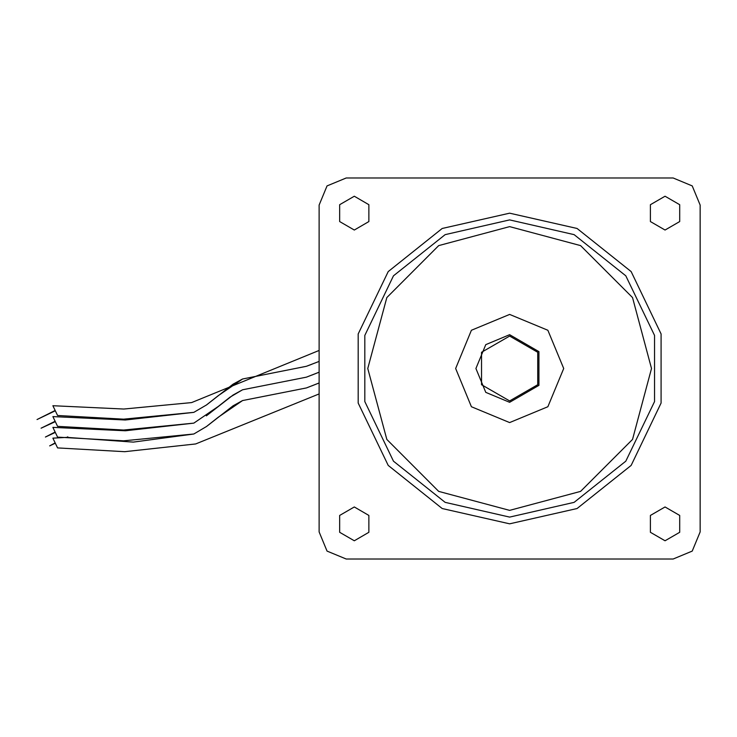 <?xml version="1.0" encoding="UTF-8"?>
<svg xmlns="http://www.w3.org/2000/svg" width="737" height="737" viewBox="0 0 737 737"><rect width="100%" height="100%" fill="white"/><g stroke="black" fill="none" stroke-linecap="round" stroke-linejoin="round"><path stroke-width="1.11" d="M55.284 443.232L49.655 445.931L55.118 442.9M66.735 437.419L67.767 436.829L67.408 437.41L133.277 442.108L193.803 433.973L123.586 440.818L57.541 437.133L52.861 427.386L125.253 430.767L193.803 423.167L123.586 430.012L57.541 426.318L52.861 416.58L125.253 419.961L193.803 412.361L123.586 419.206L57.541 415.511L52.861 405.765L123.853 409.044L191.583 402.595L319.158 350.434M55.284 432.426L45.408 437.087L55.118 432.094M55.284 421.619L41.125 428.16L55.118 421.278M55.284 410.804L37.007 419.574L55.118 410.472M311.751 375.105L319.158 372.185L306.445 377.132L242.593 389.799L230.027 397.114L218.253 406.455L193.803 423.167M311.751 385.912L319.158 383L306.445 387.938L242.593 400.606L218.253 417.262L206.461 426.576L193.803 433.973M311.751 364.299L319.158 361.379L306.445 366.326L242.593 378.993L218.253 395.64L206.461 404.954L193.803 412.361M311.392 375.244L306.445 377.132L242.593 389.799L233.085 395.004L206.332 415.852M311.392 364.437L306.445 366.326L242.593 378.993L233.085 384.198L206.332 405.046M509.654 314.459L471.44 330.287L455.613 368.5L471.44 406.713L509.654 422.541L547.867 406.713L563.694 368.5L547.867 330.287L509.654 314.459M509.654 213.131L577.071 228.516L631.13 271.631L661.126 333.925L661.126 403.075L631.13 465.369L577.071 508.484L509.654 523.869L442.246 508.484L388.187 465.369L358.182 403.075L358.182 333.925L388.187 271.631L442.246 228.516L509.654 213.131M509.654 510.354L580.581 491.349L632.512 439.427L651.517 368.5L632.512 297.573L580.581 245.651L509.654 226.646L438.727 245.651L386.805 297.573L367.8 368.5L386.805 439.427L438.727 491.349L509.654 510.354M509.654 219.884L574.132 234.606L625.842 275.841L654.539 335.427L654.539 401.573L625.842 461.159L574.132 502.394L509.654 517.116L445.176 502.394L393.466 461.159L364.769 401.573L364.769 335.427L393.466 275.841L445.176 234.606L509.654 219.884M665.023 196.245L650.403 204.693L650.403 221.579L665.023 230.018L679.652 221.579L679.652 204.693L665.023 196.245M665.023 506.982L650.403 515.421L650.403 532.307L665.023 540.755L679.652 532.307L679.652 515.421L665.023 506.982M354.285 506.982L339.665 515.421L339.665 532.307L354.285 540.755L368.915 532.307L368.915 515.421L354.285 506.982M354.285 196.245L339.665 204.693L339.665 221.579L354.285 230.018L368.915 221.579L368.915 204.693L354.285 196.245M311.392 386.05L306.445 387.938L242.593 400.606L233.085 405.811L206.332 426.668M66.533 437.419L52.861 438.193L57.541 447.939L124.664 451.717L195.72 443.95L319.158 393.945M319.158 531.976L319.158 205.024L319.158 531.976L327.081 551.083L346.178 558.996L673.13 558.996L346.178 558.996M700.15 205.024L700.15 531.976L700.15 205.024L692.236 185.917L673.13 178.004L346.178 178.004L673.13 178.004M673.13 558.996L692.236 551.083L700.15 531.976M346.178 178.004L327.081 185.917L319.158 205.024M509.654 400.928L537.734 384.714L537.734 352.286L509.654 336.072L481.574 352.286L481.574 384.714L509.654 400.928M509.654 334.727L538.904 351.613L538.904 385.387L509.654 402.273L485.775 392.379L475.881 368.5L485.775 344.621L509.654 334.727"/></g></svg>
